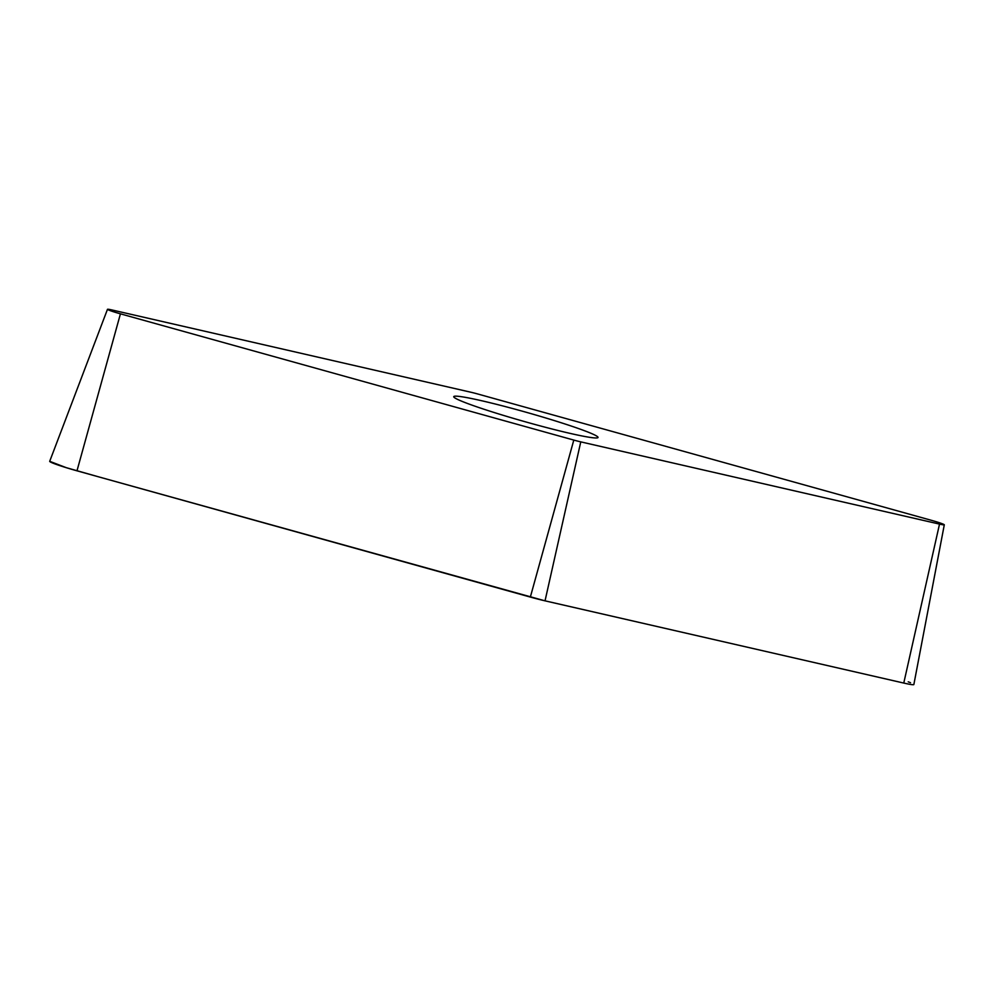 <?xml version="1.0" encoding="UTF-8"?>
<svg xmlns="http://www.w3.org/2000/svg" width="994" height="994" viewBox="0 0 994 994"><rect width="100%" height="100%" fill="white"/><g stroke="black" fill="none" stroke-linecap="round" stroke-linejoin="round"><path stroke-width="1.49" d="M593.567 434.44A74.985 4.709 -164.2 0 1 598.028 437.484A74.985 4.709 -164.2 0 1 524.596 421.593A74.985 4.709 -164.2 0 1 453.736 396.656A74.985 4.709 -164.2 0 1 513.811 408.845A74.985 4.709 -164.2 0 1 593.567 434.44M470.994 392.257L112.26 310.029A12.847 0.808 15.8 0 0 107.476 309.32A12.847 0.808 15.8 0 0 120.436 313.831L573.799 440.081A12.847 0.808 15.8 0 0 580.769 441.87L939.516 524.099A12.847 0.808 15.8 0 0 944.3 524.795A12.847 0.808 15.8 0 0 931.328 520.297L477.965 394.046A12.847 0.808 15.8 0 0 470.994 392.257M944.3 524.795L913.859 684.531A27.049 1.702 -164.2 0 1 903.77 683.064L545.035 600.836A27.049 1.702 -164.2 0 1 530.349 597.071L76.985 470.821A27.049 1.702 -164.2 0 1 49.7 461.328L66.349 467.702L98.033 476.685L545.06 600.848L903.77 683.064L939.516 524.099M908.23 681.834L910.516 682.704M580.769 441.87L545.035 600.836M120.436 313.831L76.985 470.821M530.349 597.071L573.799 440.081M107.476 309.32L49.7 461.328"/></g></svg>
